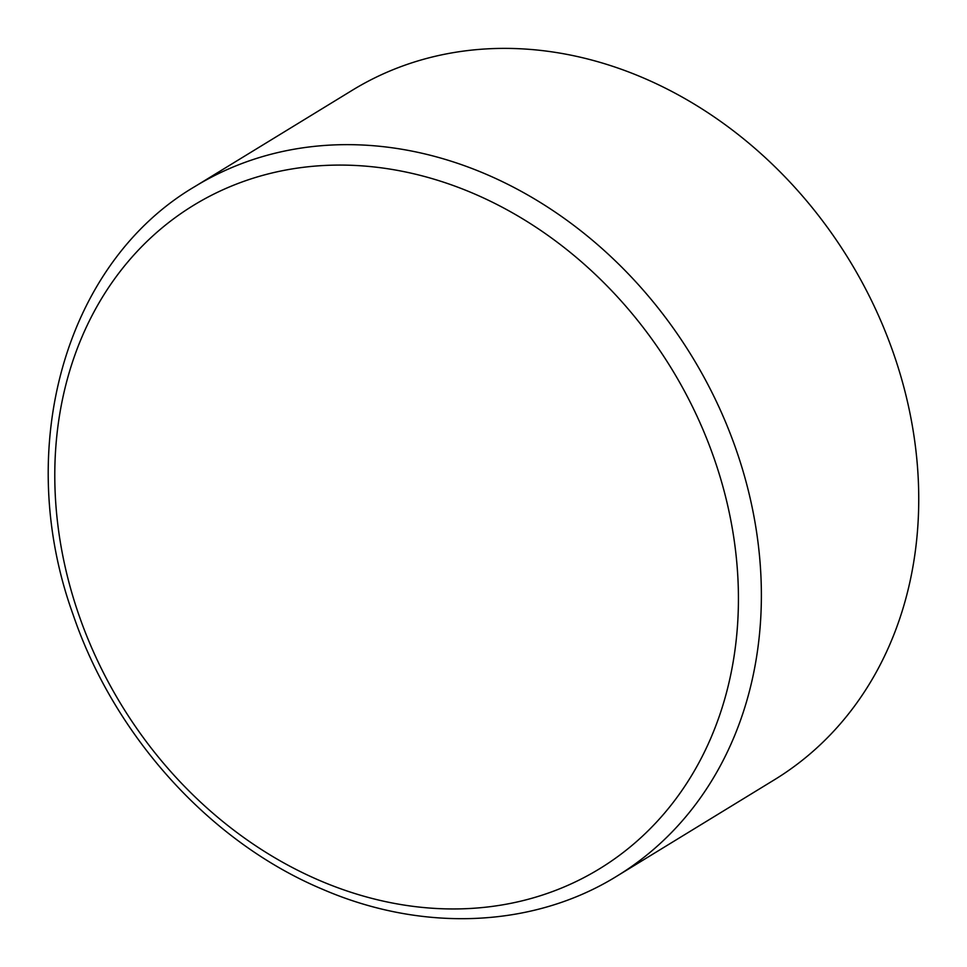 <?xml version="1.0" encoding="UTF-8"?>
<svg xmlns="http://www.w3.org/2000/svg" width="967" height="967" viewBox="0 0 967 967"><rect width="100%" height="100%" fill="white"/><g stroke="black" fill="none" stroke-linecap="round" stroke-linejoin="round"><path stroke-width="1.45" d="M617.006 876.066L774.374 779.801A404.23 335.126 -121.5 0 0 893.713 353.97A404.23 335.126 -121.5 0 0 352.496 90.136L195.129 186.401A404.23 335.126 58.5 0 1 736.346 450.235A404.23 335.126 58.5 0 1 617.006 876.066C533.373 927.957 422.627 932.551 322.797 889.374C210.613 842.462 114.529 736.552 73.166 614.819C13.018 449.026 64.632 262.927 195.129 186.401M78.871 614.927A388.879 322.398 58.5 0 1 270.663 173.311A388.879 322.398 58.5 0 1 714.347 459.095A388.879 322.398 58.5 0 1 522.555 900.724A388.879 322.398 58.5 0 1 78.871 614.927"/></g></svg>

